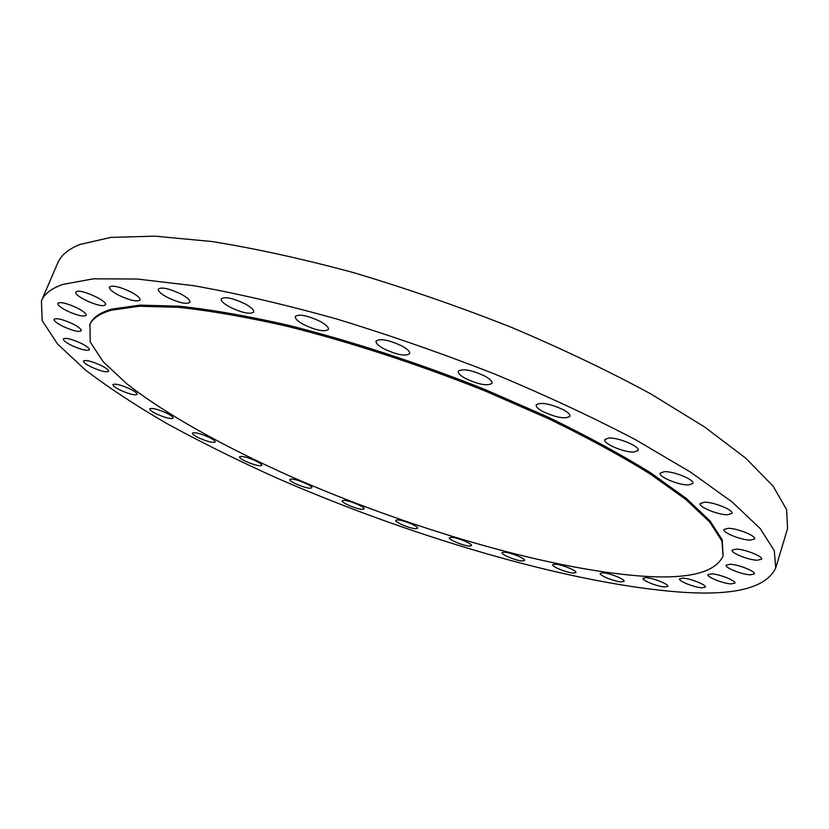 <?xml version="1.0" encoding="UTF-8"?>
<svg xmlns="http://www.w3.org/2000/svg" width="829" height="829" viewBox="0 0 829 829"><rect width="100%" height="100%" fill="white"/><g stroke="black" fill="none" stroke-linecap="round" stroke-linejoin="round"><path stroke-width="1.24" d="M180.722 293.922C168.909 288.43 161.427 286.824 158.287 289.124C157.935 291.197 161.054 294.005 167.645 297.528C179.354 302.968 186.794 304.544 189.945 302.253C190.318 300.222 187.25 297.445 180.722 293.922M244.856 303.756C232.524 297.994 224.649 296.388 221.219 298.906C220.835 301.031 223.84 303.818 230.224 307.29C242.451 312.979 250.285 314.574 253.715 312.046C254.13 309.984 251.177 307.227 244.856 303.756M320.087 321.362C307.269 315.372 299 313.745 295.279 316.481C294.865 318.574 297.694 321.289 303.756 324.626C316.46 330.553 324.678 332.149 328.419 329.414C328.854 327.372 326.077 324.688 320.087 321.362M401.961 345.994C388.739 339.828 380.107 338.201 376.076 341.102C375.661 343.123 378.273 345.703 383.92 348.833C397.039 354.926 405.619 356.532 409.671 353.631C410.106 351.662 407.536 349.123 401.961 345.994M485.038 376.179C471.494 369.91 462.561 368.273 458.261 371.278C457.857 373.164 460.24 375.558 465.411 378.449C478.841 384.656 487.711 386.262 492.043 383.278C492.467 381.423 490.126 379.06 485.038 376.179M563.554 409.847C549.834 403.547 540.715 401.899 536.187 404.904C535.814 406.645 537.969 408.821 542.663 411.453C556.259 417.681 565.337 419.308 569.896 416.313C570.29 414.614 568.176 412.459 563.554 409.847M608.631 438.054L604.787 439.619C602.714 443.546 624.392 452.707 634.071 452.033L638.133 450.458C640.309 446.562 618.133 437.225 608.631 438.054M664.33 471.67L660.185 473.152C658.299 476.768 678.858 485.307 688.547 484.934L692.889 483.452C694.878 479.846 673.863 471.162 664.33 471.67M704.443 502.219L700.142 503.576C698.412 506.882 717.924 514.861 727.458 514.757L731.945 513.4C733.769 510.104 713.821 501.991 704.443 502.219M728.235 528.301L723.924 529.513C722.339 532.529 740.908 540.031 750.162 540.125L754.639 538.923C756.317 535.917 737.354 528.28 728.235 528.301M736.297 549.088L732.111 550.145C730.639 552.902 748.369 560.021 757.26 560.259L761.613 559.202C763.157 556.466 745.064 549.233 736.297 549.088M730.111 564.259L726.131 565.171C724.753 567.699 741.779 574.507 750.245 574.829L754.38 573.917C755.82 571.409 738.473 564.497 730.111 564.259M711.614 573.844L707.914 574.652C706.609 576.974 723.043 583.543 731.085 583.917L734.919 583.119C736.287 580.808 719.551 574.145 711.614 573.844M682.92 578.165L679.531 578.87C678.288 581.036 694.256 587.429 701.852 587.813L705.375 587.119C706.681 584.963 690.422 578.476 682.92 578.165M646.081 577.658L643.014 578.29C641.801 580.321 657.438 586.6 664.62 586.973L667.801 586.352C669.065 584.331 653.169 577.958 646.081 577.658M602.952 572.818L600.206 573.399C599.015 575.336 614.455 581.564 621.232 581.896L624.092 581.326C625.335 579.398 609.647 573.088 602.952 572.818M555.192 564.166L552.736 564.704C551.565 566.57 566.922 572.798 573.336 573.067L575.886 572.538C577.108 570.694 561.513 564.383 555.192 564.166M504.208 552.176L502.042 552.684C500.861 554.497 516.27 560.787 522.353 560.984L524.612 560.487C525.835 558.684 510.208 552.311 504.208 552.176M451.256 537.285L449.339 537.762C448.147 539.565 463.722 545.969 469.504 546.073L471.504 545.586C472.748 543.814 456.945 537.316 451.256 537.285M397.423 519.887L395.734 520.353C394.521 522.156 410.396 528.736 415.899 528.726L417.671 528.26C418.946 526.477 402.842 519.814 397.423 519.887M343.724 500.353L342.232 500.82C340.978 502.643 357.289 509.462 362.553 509.327L364.118 508.861C365.423 507.068 348.895 500.156 343.724 500.353M291.134 479.058L289.818 479.514C288.523 481.39 305.383 488.509 310.44 488.229L311.828 487.773C313.196 485.929 296.098 478.716 291.134 479.058M255.788 460.872C247.125 457.131 241.705 455.774 239.519 456.81C239.415 457.784 241.446 459.287 245.612 461.318C254.223 465.038 259.632 466.375 261.819 465.338C261.943 464.385 259.933 462.903 255.788 460.872M208.721 437.184C199.996 433.391 194.566 432.033 192.421 433.111C192.318 434.147 194.494 435.764 198.95 437.94C207.623 441.702 213.032 443.049 215.177 441.971C215.312 440.955 213.157 439.349 208.721 437.184M166.225 412.966C157.375 409.101 151.894 407.723 149.759 408.852C149.645 409.982 151.987 411.712 156.764 414.054C165.541 417.889 171.002 419.246 173.147 418.127C173.271 417.018 170.971 415.298 166.225 412.966M129.676 388.77C120.661 384.801 115.076 383.402 112.931 384.594C112.806 385.827 115.304 387.703 120.423 390.221C129.376 394.158 134.94 395.537 137.086 394.355C137.231 393.143 134.764 391.288 129.676 388.77M100.682 365.268C91.428 361.154 85.698 359.745 83.511 361.019C83.387 362.366 86.05 364.397 91.501 367.102C100.703 371.174 106.392 372.573 108.589 371.299C108.744 369.983 106.112 367.972 100.682 365.268M81.004 343.268C71.439 338.988 65.532 337.548 63.273 338.937C63.118 340.408 65.947 342.595 71.74 345.506C81.242 349.745 87.118 351.175 89.387 349.786C89.563 348.346 86.765 346.18 81.004 343.268M72.496 323.756C62.579 319.279 56.434 317.808 54.072 319.32C53.895 320.937 56.869 323.289 62.983 326.388C72.828 330.823 78.931 332.284 81.304 330.771C81.511 329.196 78.579 326.864 72.496 323.756M77.004 307.87C66.672 303.165 60.248 301.652 57.75 303.321C57.533 305.072 60.621 307.59 66.994 310.865C77.252 315.517 83.636 317.01 86.143 315.341C86.382 313.631 83.335 311.144 77.004 307.87M130.661 291.829C119.366 286.596 112.267 285.021 109.376 287.093C109.076 289.093 112.247 291.839 118.889 295.342C130.091 300.512 137.137 302.067 140.039 300.005C140.37 298.057 137.241 295.331 130.661 291.829M76.745 291.497L75.853 292.171C73.522 295.756 99.045 307.538 104.433 305.414L105.418 304.699C107.905 301.186 81.947 289.197 76.745 291.497M723.106 555.927L722.256 539.907L710.111 520.985L686.339 498.447L650.869 472.965C621.636 454.789 587.481 436.22 548.404 417.256L485.4 389.682C418.925 363.092 349.672 340.543 286.741 324.875C246.368 315.756 210.493 309.528 179.116 306.202L139.914 305.124L111.811 309.113C99.977 312.564 92.703 317.621 89.967 324.305L90.185 341.942L103.262 361.827L126.878 383.868C166.09 414.562 225.032 447.194 291.487 476.82C408.428 528.104 547.036 568.995 640.744 576.051C687.863 579.502 715.313 572.798 723.106 555.927L721.914 540.995L709.759 522.104L685.977 499.607L650.485 474.157C621.242 455.991 587.077 437.432 547.99 418.479L484.965 390.915C418.469 364.314 349.216 341.766 286.274 326.077C245.902 316.937 210.017 310.699 178.649 307.352L139.448 306.233L111.355 310.191C99.532 313.611 92.257 318.657 89.542 325.331M775.716 568.041L787.55 528.57L786.617 509.638L773.042 486.074L745.862 458.292L704.826 427.132L650.63 393.806C608.496 370.967 561.989 348.76 511.089 327.196C458.748 306.554 406.262 288.378 353.631 272.658C302.264 258.783 254.928 248.389 211.623 241.498L155.085 236.161L110.91 237.384L79.833 244.493C68.299 249.208 60.931 255.353 57.761 262.948L41.45 300.792L42.124 320.502L57.491 343.931L85.066 369.703C108.558 387.63 136.049 405.723 167.551 423.961C200.711 442.044 236.089 459.608 273.694 476.654C406.448 535.078 563.088 581.968 673.79 591.585C731.789 596.579 765.768 588.735 775.716 568.041L774.296 550.622L760.141 528.519L732.297 502.105L690.536 472.126L635.563 439.722C592.922 417.36 545.907 395.443 494.54 373.972C441.753 353.32 388.905 334.926 335.983 318.792C284.388 304.409 236.939 293.373 193.623 285.684L137.21 279.031L93.345 278.824L62.714 284.44C51.419 288.44 44.331 293.891 41.45 300.792"/></g></svg>

